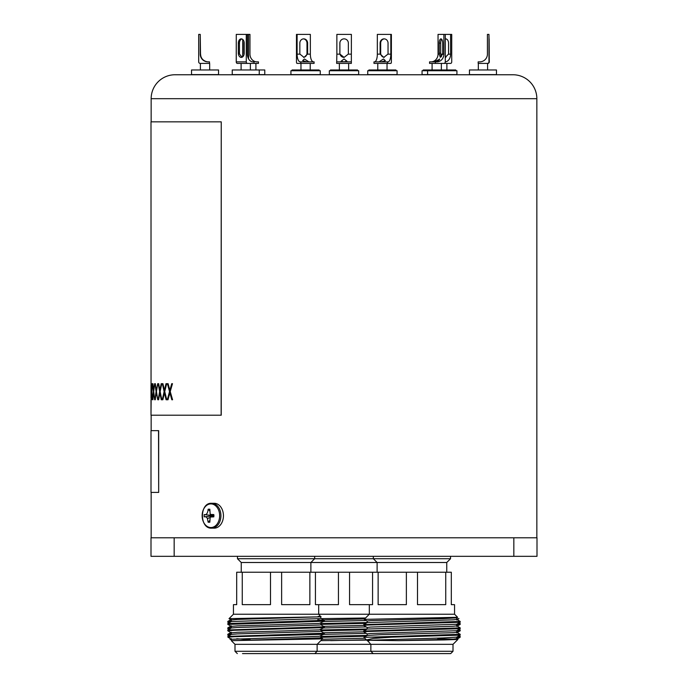 <?xml version="1.0" encoding="UTF-8"?>
<svg xmlns="http://www.w3.org/2000/svg" width="688" height="688" viewBox="0 0 688 688"><rect width="100%" height="100%" fill="white"/><g stroke="black" fill="none" stroke-linecap="round" stroke-linejoin="round"><path stroke-width="1.03" d="M537.001 556.325L513.841 556.325L513.841 537.801L537.001 537.801L537.001 556.325M174.159 556.325L150.999 556.325L150.999 537.801L174.159 537.801L174.159 556.325L513.841 556.325M174.159 537.801L513.841 537.801M320.832 637.329L365.887 636.228M322.225 639.247L364.76 638.223M323.566 632.779L363.685 631.825M323.566 626.347L363.685 625.392M323.566 619.914L364.623 618.933M321.356 618.641L365.552 617.996M320.832 624.36L365.887 623.362M320.832 630.793L365.887 629.795M366.738 640.098L320.832 640.64M330.67 640.64L366.326 639.797M323.747 634.379L366.214 633.364M323.747 627.946L366.214 626.931M323.747 621.513L366.214 620.499M320.832 636.426L367.168 635.394M320.832 629.993L367.168 628.961M320.832 623.56L367.168 622.528M382.752 653.6L305.248 653.6M349.564 572.227L349.564 604.657L372.561 604.657L372.561 572.227L236.689 572.227L236.689 604.657L233.447 604.657L233.447 614.229L229.027 618.65L317.83 616.861C322.018 616.715 322.122 616.551 318.14 616.379M315.439 572.227L315.439 604.657L338.436 604.657L338.436 572.227M446.753 572.227L446.753 562.5L241.247 562.5L237.463 558.725L450.537 558.725L450.537 556.325M344 653.6L374.9 653.6M344 644.338L234.995 644.338L234.995 651.287L453.005 651.287L450.692 653.6L373.18 653.6L370.866 651.287L370.866 644.338L344 644.338M320.832 637.157L323.773 637.157M445.738 572.227L445.738 604.657L417.504 604.657L417.504 572.227L451.311 572.227L451.311 604.657L454.553 604.657L454.553 614.229L233.447 614.229M367.203 640.365L366.437 639.909L373.137 638.455L391.713 637.157L460.16 635.136L460.16 634.267L456.669 632.255M456.669 638.688L457.916 639.427L444.25 639.935L398.601 640.64L367.28 640.261M457.916 639.427L453.005 644.338L370.866 644.338L367.168 640.33L443.588 637.922L456.669 637.148L460.16 635.136M367.168 635.506L367.168 633.897L370.574 633.493L456.669 630.715L460.186 628.669L460.16 627.834L456.669 625.822M367.168 629.073L367.168 627.465L370.574 627.06L456.669 624.283L460.186 622.236L460.16 621.402L456.669 619.389M367.168 622.64L367.168 621.032L370.574 620.628L443.588 618.615L456.669 617.85L457.615 617.291L364.244 619.363M367.203 627.499L363.685 625.452L367.358 625.048L460.16 622.27M367.203 633.932L363.685 631.885L367.358 631.489L460.16 628.703M367.168 640.64L369.198 640.64M398.601 640.64L453.297 639.126L456.703 638.722L456.703 637.114M460.186 634.302L363.926 637.363L367.203 635.471L380.283 634.706L453.297 632.693L456.703 632.289L456.703 630.681M363.685 631.885L363.72 631.051L367.203 629.038L453.297 626.261L456.703 625.856L456.703 624.248M363.685 625.452L363.72 624.618L367.203 622.606L453.297 619.828L456.703 619.424L456.703 617.815M437.749 638.791L453.34 639.126M363.926 637.363L366.437 639.909M363.72 631.051L460.186 627.869M363.72 624.618L460.186 621.436M378.133 572.227L378.133 604.657L406.367 604.657L406.367 572.227L372.561 572.227M366.661 637.157L391.713 637.157M417.504 572.227L406.367 572.227M231.331 639.307L228.012 637.157L234.281 636.71L322.672 634.302L324.28 634.069L324.315 633.227L320.797 631.18M250.226 639.728L236.749 638.748M320.797 637.613L322.715 638.722L316.772 638.404C322.474 638.576 323.928 638.739 321.133 638.903L232.389 640.64L231.297 640.64L231.297 639.264L319.309 636.314L324.28 634.069M231.297 634.439L231.297 632.831L237.291 632.289L319.309 629.881L324.315 627.602L324.28 626.759L320.797 624.747M231.297 628.006L231.297 626.398L237.291 625.856L319.309 623.44L324.28 621.204L324.315 620.361L317.77 619.776M231.297 621.574L231.297 619.965L237.291 619.424L320.797 616.783L318.682 614.229L318.682 604.657M231.331 626.441L227.814 624.386L227.848 623.543L231.331 621.531L319.309 618.615L320.832 618.357L320.78 616.697M231.331 620L229.027 618.65M227.814 624.386L324.28 621.204M320.642 620.757L317.847 620.628M231.331 632.874L227.814 630.819L234.281 630.277L324.28 627.637M232.389 640.64L319.309 637.922L320.832 637.656L320.832 636.047M228.038 637.38L227.848 636.409L231.331 634.396L237.291 633.897L319.309 631.489L320.832 631.223L320.832 629.615M227.814 630.819L227.848 629.976L231.331 627.963L237.291 627.465L319.309 625.048L320.832 624.79L320.832 623.182M322.715 638.722L317.134 644.338L317.134 651.287L314.82 653.6L242.503 653.6M227.848 636.409L324.315 633.227M227.848 629.976L324.315 626.794M227.848 623.543L324.315 620.361M245.169 653.6L249.305 653.6M281.633 572.227L281.633 604.657L309.867 604.657L309.867 572.227M242.262 572.227L242.262 604.657L270.496 604.657L270.496 572.227M306.96 653.6L302.823 653.6M309.626 653.6L314.82 653.6M317.847 619.862L318.768 619.862M228.941 622.907L227.814 622.236L230.721 621.883M228.941 629.339L227.814 628.669L230.721 628.316M228.941 635.772L227.814 635.101L230.721 634.749M231.271 639.272L230.084 639.427L231.331 638.688M227.814 635.101L227.84 634.267L231.297 633.906M227.814 628.669L227.84 627.834L231.297 627.473M227.814 622.236L227.84 621.402L231.297 621.04M456.703 638.154L460.186 637.157L456.703 637.157M456.703 618.856L458.973 618.65M456.703 624.773L460.152 624.42L460.186 623.577L459.059 622.907M456.703 631.206L460.152 630.853L460.186 630.01L459.059 629.339M457.288 636.796L460.186 636.452L459.059 635.772M457.288 630.363L460.186 630.01M457.288 623.93L460.186 623.577M158.524 492.41L150.999 492.41L150.999 430.645L158.679 430.645L158.679 492.41L158.524 430.645M221.132 415.208L221.235 121.845L221.235 415.208L150.999 415.208L151.205 392.865M150.999 398.326L150.999 384.798M151.05 392.865L150.999 121.845L221.132 121.845M167.416 383.68L168.096 383.68L169.867 390.259L171.725 383.68L172.482 383.68L170.228 391.567L172.576 399.762L171.819 399.762L169.867 392.865L168.01 399.762L167.33 399.762L169.515 391.567L167.416 383.68M162.359 383.68L162.927 383.68L164.432 390.259L166.023 383.68L166.668 383.68L164.742 391.567L166.754 399.762L166.1 399.762L164.432 392.865L162.858 399.762L162.291 399.762L164.131 391.567L162.359 383.68M158.214 383.68L158.67 383.68L159.891 390.259L161.198 383.68L161.74 383.68L160.141 391.567L161.809 399.762L161.267 399.762L159.891 392.865L158.61 399.762L158.154 399.762L159.642 391.567L158.214 383.68M154.989 383.68L156.271 390.259L157.715 383.68L156.46 391.567L157.776 399.762L156.271 392.865L154.946 399.762L156.073 391.567L154.989 383.68M152.71 383.68L153.579 390.259L154.619 383.68L153.716 391.567L154.662 399.762L153.579 392.865L152.676 399.762L153.441 391.567L152.71 383.68M151.188 383.68L151.833 390.259L152.469 383.68L151.91 391.567L152.495 399.762L151.833 392.865L151.36 399.762L151.532 383.68M536.846 98.685A23.934 23.934 0 0 0 512.913 74.751L175.087 74.751A23.934 23.934 0 0 0 151.154 98.685L536.846 98.685L536.846 537.801M151.154 121.845L151.154 98.685M151.154 430.645L151.154 415.208M151.154 537.801L151.154 492.41M511.855 74.751L512.741 74.751M150.999 397.028L150.999 386.097M152.495 399.762L151.833 392.865L152.469 383.68M153.579 390.259L154.619 383.68M153.579 392.865L154.662 399.762M153.441 391.567L152.908 399.762M153.596 391.567L152.934 383.68M156.271 390.259L157.715 383.68M156.271 392.865L157.776 399.762M156.073 391.567L155.29 399.762M156.228 391.567L155.333 383.68M159.891 390.259L161.74 383.68M159.891 392.865L161.809 399.762M159.642 391.567L158.61 399.762M159.788 391.567L158.67 383.68M164.432 390.259L166.161 383.68L166.668 383.68M164.432 392.865L166.247 399.762L166.754 399.762M164.131 391.567L162.858 399.762M164.277 391.567L162.927 383.68M169.867 390.259L171.862 383.68L172.482 383.68M169.867 392.865L171.957 399.762L172.576 399.762M169.515 391.567L167.468 399.762L168.01 399.762M169.652 391.567L167.554 383.68L168.096 383.68M209.427 517.78L207.423 518.511L208.146 522.235L209.565 520.653M208.146 522.235L209.831 522.235L210.201 517.032L213.813 516.86L213.813 514.581L210.201 514.409L209.831 509.206L208.146 509.206L209.565 510.788M213.306 514.959L213.16 516.421M208.146 509.206C207.733 513.368 206.409 515.157 204.164 514.581L212.841 515.587M204.164 514.581L204.164 516.86L212.841 515.854M204.164 516.86C205.411 516.413 206.495 516.963 207.423 518.511M211.723 528.152L214.235 528.152A12.427 9.202 90 0 0 223.437 515.716A12.427 9.202 90 0 0 214.235 503.289L211.723 503.289A12.427 9.202 90 0 1 220.925 515.716A12.427 9.202 90 0 1 211.723 528.152C199.357 529.072 199.357 502.369 211.723 503.289M344.069 58.97L346.933 61.189L343.931 61.86L341.067 61.249L344.069 58.97M348.352 53.148A4.248 4.248 90 0 1 348.24 54.137L344.095 57.396L339.984 54.137A4.248 4.248 90 0 1 339.863 53.148L339.863 43.112A4.248 4.248 90 0 1 344.112 38.863A4.248 4.248 90 0 1 348.352 43.112L348.352 53.148M344.12 57.396A4.248 4.248 90 0 1 339.898 53.148L339.898 43.112A4.248 4.248 90 0 1 344.129 38.863M351.344 63.408L351.379 34.4L351.344 63.408M336.69 61.86L336.871 54.137L339.984 54.137M351.129 61.86L336.656 61.86L336.656 63.408L351.129 63.408M351.344 34.4L336.871 34.4L336.871 54.137M357.511 70.735L357.511 69.97L330.489 69.97L330.489 70.735M427.592 74.596L422.054 74.596L422.054 70.735L427.592 70.735L427.592 74.596L456.927 74.596L456.927 70.735L427.592 70.735M445.291 38.889A4.248 2.933 90 0 1 445.609 38.863A4.248 2.933 90 0 1 448.542 43.112L448.542 53.148A4.248 2.933 90 0 1 448.464 54.137L445.291 57.388M445.936 57.233A4.248 2.933 90 0 1 445.291 56.846M445.291 39.414A4.248 2.933 90 0 1 446.168 38.941M450.606 34.4L443.88 34.4L443.88 54.137A7.723 7.061 -90 0 1 436.82 61.86L435.401 61.86L435.401 63.408L450.606 63.408A1.548 1.118 90 0 0 451.724 61.86L451.724 34.4L450.606 34.4L450.606 54.137A7.723 5.59 -90 0 1 445.291 61.851M445.291 34.4L445.291 61.86A1.548 1.41 90 0 1 443.88 63.408L441.352 63.408L441.352 69.97M455.766 70.735L455.766 69.97L423.215 69.97L423.215 70.735M489.03 53.148L489.134 38.863L489.237 53.148M488.962 61.86L489.306 61.86A1.548 1.539 90 0 1 487.758 63.408L487.422 63.408A1.548 1.539 -90 0 0 488.962 61.86L488.962 34.4L487.422 34.4L487.422 54.137A7.723 7.714 90 0 1 479.699 61.86L478.16 61.86L478.16 63.408L487.422 63.408M489.306 61.86L488.962 34.4M487.594 69.97L487.594 63.408L478.332 63.408L478.332 69.97M469.457 69.97L496.469 69.97L496.469 74.596L469.457 74.596M241.832 38.941A4.248 2.933 -90 0 0 239.458 43.112L239.458 53.148A4.248 2.933 -90 0 0 239.536 54.137L242.064 57.233M238.34 53.148A4.248 2.933 -90 0 0 241.273 57.396A4.248 2.933 -90 0 0 244.206 53.148L244.206 43.112A4.248 2.933 -90 0 0 241.273 38.863A4.248 2.933 -90 0 0 238.34 43.112L238.34 53.148L239.458 53.148L239.467 43.112A4.248 3.07 -90 0 1 241.892 38.967M255.91 69.97L255.91 63.408L237.394 63.408A1.548 1.118 -90 0 1 236.276 61.86L236.276 34.4L247.388 34.4L247.388 54.137A7.723 5.59 -90 0 0 252.969 61.86L254.087 61.86L254.087 63.408L237.308 63.408A1.548 1.066 -90 0 1 236.242 61.86L236.276 34.4M236.276 61.86L246.27 61.86A1.548 1.118 90 0 0 247.388 63.408M246.27 61.86L246.27 34.4M235.967 74.596L232.234 74.596L232.234 69.97L259.247 69.97L259.247 74.596L235.967 74.596M202.109 58.97C203.958 60.75 205.918 61.714 207.974 61.86C205.738 61.714 203.786 60.75 202.109 58.97M200.509 53.148L200.509 54.137C201.223 58.377 201.163 58.377 200.311 54.137L200.311 53.148M200.242 34.4L200.509 54.137C201.223 58.377 201.163 58.377 200.311 54.137L200.242 54.137A7.723 7.714 90 0 0 207.957 61.86L209.496 61.86L209.496 63.408L200.242 63.408A1.548 1.539 -90 0 1 198.694 61.86L198.694 34.4L200.242 34.4L200.242 54.137M200.578 54.137A7.723 7.714 -90 0 0 208.301 61.86M209.496 61.86L209.496 63.408M218.543 74.596L191.531 74.596L191.531 69.97L218.543 69.97M242.107 57.216L239.553 54.137A4.248 3.07 -90 0 1 239.467 53.148M439.408 58.97C439.331 60.75 437.542 61.714 434.033 61.86L439.658 59.263M442.676 53.148A4.248 1.711 90 0 1 442.625 54.137L440.303 57.396L439.297 54.137A4.248 1.711 90 0 1 439.245 53.148L439.245 43.112A4.248 1.711 90 0 1 440.956 38.863A4.248 1.711 90 0 1 442.676 43.112L442.676 53.148M441.455 56.743A4.248 1.711 90 0 1 440.655 53.148L440.655 43.112A4.248 1.711 90 0 1 441.662 39.242M430.972 61.86A7.723 7.061 90 0 0 438.041 54.137L439.297 54.137M435.401 61.86L429.561 61.86L429.561 63.408L435.401 63.408M443.88 34.4L438.041 34.4L438.041 54.137M244.025 41.641A4.248 1.711 -90 0 0 243.913 43.112L243.913 53.148A4.248 1.711 -90 0 0 244.025 54.619M258.215 61.86L257.028 61.86A7.723 7.061 -90 0 1 249.959 54.137L249.959 34.4L248.549 34.4L248.549 58.858M257.028 61.86L258.439 61.86L258.439 63.408L254.087 63.408M242.709 56.846L242.709 39.414M247.388 34.4L248.549 34.4M259.247 69.97L264.785 69.97L264.785 74.596L259.247 74.596M304.414 58.97L308.534 61.619L306.779 61.86L302.651 60.57L304.414 58.97M307.613 53.148A4.248 3.887 -90 0 1 307.502 54.137L304.019 57.396L299.951 54.137A4.248 3.887 -90 0 1 299.839 53.148L299.839 43.112A4.248 3.887 -90 0 1 303.726 38.863A4.248 3.887 -90 0 1 307.613 43.112L307.613 53.148L306.986 53.148A4.248 3.887 -90 0 1 303.554 57.362M303.417 38.881A4.248 3.887 -90 0 1 306.986 43.112L306.986 53.148M307.502 54.137L310.348 54.137L310.348 34.4L296.476 34.4L296.476 61.86A1.548 0.619 -90 0 0 297.104 63.408L300.845 63.408L300.845 61.86L300.217 61.86A7.723 3.113 90 0 1 297.104 54.137L299.951 54.137M310.348 54.137A7.723 3.113 -90 0 0 313.461 61.86M297.104 34.4L297.104 54.137M300.845 61.86L314.089 61.86L314.089 63.408L300.845 63.408M319.103 70.735L319.103 69.97L292.082 69.97L292.082 70.735M383.465 58.97L385.349 60.647L381.341 61.86L379.466 61.593L383.465 58.97M388.041 53.148A4.248 3.956 90 0 1 387.929 54.137L383.818 57.396L380.232 54.137A4.248 3.956 90 0 1 380.12 53.148L380.12 43.112A4.248 3.956 90 0 1 384.085 38.863A4.248 3.956 90 0 1 388.041 43.112L388.041 53.148M384.231 57.371A4.248 3.956 90 0 1 380.679 53.148L380.679 43.112A4.248 3.956 90 0 1 384.36 38.881M390.827 63.408A1.548 0.559 90 0 0 391.386 61.86L391.386 34.4L390.827 34.4L390.827 54.137A7.723 2.795 -90 0 1 388.041 61.86L387.482 61.86L387.482 63.408L390.827 63.408M374.539 61.86A7.723 2.795 90 0 0 377.334 54.137L380.232 54.137M387.482 61.86L373.98 61.86L373.98 63.408L387.482 63.408M390.827 34.4L377.334 34.4L377.334 54.137M395.918 70.735L395.918 69.97L368.897 69.97L368.897 70.735M397.071 74.596L367.736 74.596L367.736 70.735L397.071 70.735L397.071 74.596M320.264 74.596L290.929 74.596L290.929 70.735L320.264 70.735L320.264 74.596M358.672 74.596L329.328 74.596L329.328 70.735L358.672 70.735L358.672 74.596M210.898 503.9A11.825 8.755 -90 0 0 202.143 515.716A11.825 8.755 -90 0 0 210.898 527.541A11.825 8.755 -90 0 0 219.653 515.716A11.825 8.755 -90 0 0 210.898 503.9M348.24 54.137L351.344 54.137M440.707 54.137L443.88 54.137M448.464 54.137L450.606 54.137M239.458 43.112L238.34 43.112M439.245 53.148L440.655 53.148M439.245 43.112L440.655 43.112M307.613 43.112L306.986 43.112M380.12 53.148L380.679 53.148M380.12 43.112L380.679 43.112M387.929 54.137L390.827 54.137M367.203 621.066L364.227 619.355M377.119 572.227L377.119 562.5L373.335 558.725L373.335 556.325M369.318 604.657L369.318 614.229L364.219 619.329M454.553 614.229L457.615 617.291M453.005 644.338L453.005 651.287M446.753 562.5L450.537 558.725M320.797 618.314L324.28 620.327M234.995 651.287L237.308 653.6M241.247 562.5L241.247 572.227M237.463 556.325L237.463 558.725M234.995 644.338L231.297 640.64M314.665 556.325L314.665 558.725L310.881 562.5L310.881 572.227M231.331 632.255L227.84 634.267M231.331 625.822L227.84 627.834M231.331 619.389L227.84 621.402M459.833 637.475L456.669 639.307M456.669 632.874L460.152 630.853M456.669 626.441L460.152 624.42M456.669 620L458.965 618.675M460.186 636.452L460.186 637.157M150.999 415.208L150.999 399.633M213.968 515.854L210.201 517.032M213.968 515.587L210.201 514.409M339.365 63.408L339.365 69.97M348.635 63.408L348.635 69.97M446.89 63.408L446.89 69.97M469.448 69.97L469.448 74.596M250.372 63.408L250.372 69.97M241.11 63.408L241.11 69.97M200.406 63.408L200.406 69.97M218.552 69.97L218.552 74.596M209.668 63.408L209.668 69.97M432.09 63.408L432.09 69.97M450.227 69.97L450.227 70.735M300.966 63.408L300.966 69.97M310.228 63.408L310.228 69.97M377.772 63.408L377.772 69.97M387.034 63.408L387.034 69.97"/></g></svg>
